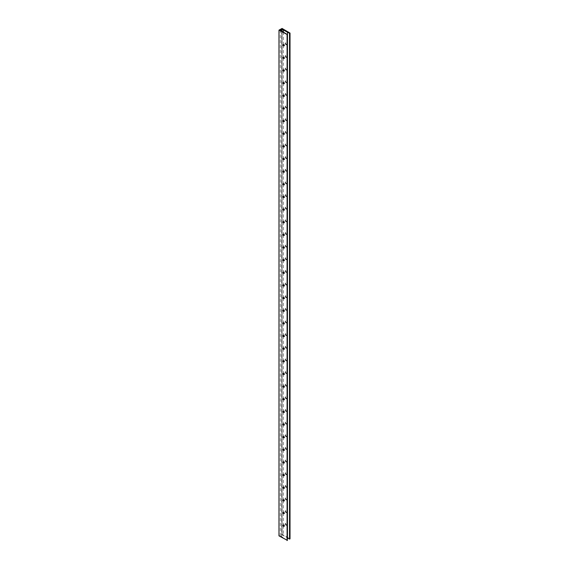 <?xml version="1.0" encoding="UTF-8"?>
<svg xmlns="http://www.w3.org/2000/svg" width="569" height="569" viewBox="0 0 569 569"><rect width="100%" height="100%" fill="white"/><g stroke="black" fill="none" stroke-linecap="round" stroke-linejoin="round"><path stroke-width="0.43" stroke-dasharray="2.85 2.13" d="M283.113 525.343A1.06 0.612 60 0 1 283.092 525.13A1.06 0.612 60 0 1 283.312 524.646A1.06 0.612 60 0 1 283.846 524.696A1.06 0.612 60 0 1 284.536 525.628A1.06 0.612 60 0 1 284.372 526.474A1.06 0.612 60 0 1 283.846 526.425L283.533 526.247L283.846 526.425A1.06 0.612 60 0 1 283.668 526.297M283.177 525.244A0.619 0.356 60 0 1 283.789 526.297M283.81 526.268L283.938 526.368C284.77 526.339 284.77 525.763 283.938 524.639L283.44 524.568L283.248 525.237M283.113 512.705A1.06 0.612 60 0 1 283.092 512.484A1.06 0.612 60 0 1 283.312 512A1.06 0.612 60 0 1 283.846 512.057A1.06 0.612 60 0 1 284.536 512.989A1.06 0.612 60 0 1 284.372 513.835A1.06 0.612 60 0 1 283.846 513.779L283.533 513.601L283.846 513.779A1.06 0.612 60 0 1 283.668 513.658M283.177 512.598A0.619 0.356 60 0 1 283.839 513.636L284.372 513.835M283.938 513.729C284.77 513.693 284.77 513.117 283.938 512L283.44 511.929L283.248 512.591M283.113 500.059A1.06 0.612 60 0 1 283.092 499.845A1.06 0.612 60 0 1 283.312 499.354A1.06 0.612 60 0 1 283.846 499.411A1.06 0.612 60 0 1 284.536 500.343A1.06 0.612 60 0 1 284.372 501.189A1.06 0.612 60 0 1 283.846 501.14L283.533 500.962L283.846 501.14A1.06 0.612 60 0 1 283.668 501.012M283.177 499.952A0.619 0.356 60 0 1 283.789 501.012M283.81 500.983L283.938 501.083C284.77 501.054 284.77 500.478 283.938 499.354L283.44 499.283L283.248 499.945M283.113 487.413A1.06 0.612 60 0 1 283.092 487.199A1.06 0.612 60 0 1 283.312 486.715A1.06 0.612 60 0 1 283.846 486.765A1.06 0.612 60 0 1 284.536 487.697A1.06 0.612 60 0 1 284.372 488.551A1.06 0.612 60 0 1 283.846 488.494L283.533 488.316L283.846 488.494A1.06 0.612 60 0 1 283.668 488.366M283.177 487.313A0.619 0.356 60 0 1 283.839 488.344L284.372 488.551M283.938 488.437C284.77 488.408 284.77 487.832 283.938 486.708L283.44 486.637L283.248 487.306M283.113 474.774A1.06 0.612 60 0 1 283.092 474.553A1.06 0.612 60 0 1 283.312 474.069A1.06 0.612 60 0 1 283.846 474.126A1.06 0.612 60 0 1 284.536 475.058A1.06 0.612 60 0 1 284.372 475.904A1.06 0.612 60 0 1 283.846 475.848L283.533 475.67L283.846 475.848A1.06 0.612 60 0 1 283.668 475.727M283.177 474.667A0.619 0.356 60 0 1 283.789 475.727M283.81 475.698L283.938 475.798C284.77 475.762 284.77 475.186 283.938 474.069L283.44 473.998L283.248 474.66M283.113 462.128A1.06 0.612 60 0 1 283.092 461.914A1.06 0.612 60 0 1 283.312 461.423A1.06 0.612 60 0 1 283.846 461.48A1.06 0.612 60 0 1 284.536 462.412A1.06 0.612 60 0 1 284.372 463.258A1.06 0.612 60 0 1 283.846 463.209L283.533 463.031L283.846 463.209A1.06 0.612 60 0 1 283.668 463.081M283.177 462.021A0.619 0.356 60 0 1 283.839 463.059L284.372 463.258M283.938 463.152C284.77 463.123 284.77 462.547 283.938 461.423L283.44 461.352L283.248 462.014M283.113 449.482A1.06 0.612 60 0 1 283.092 449.268A1.06 0.612 60 0 1 283.312 448.785A1.06 0.612 60 0 1 283.846 448.834A1.06 0.612 60 0 1 284.536 449.766A1.06 0.612 60 0 1 284.372 450.62A1.06 0.612 60 0 1 283.846 450.563L283.533 450.385L283.846 450.563A1.06 0.612 60 0 1 283.668 450.435M283.177 449.382A0.619 0.356 60 0 1 283.839 450.413L284.372 450.62M283.938 450.506C284.77 450.477 284.77 449.901 283.938 448.777L283.44 448.706L283.248 449.375M283.113 436.843A1.06 0.612 60 0 1 283.092 436.622A1.06 0.612 60 0 1 283.312 436.139A1.06 0.612 60 0 1 283.846 436.195A1.06 0.612 60 0 1 284.536 437.127A1.06 0.612 60 0 1 284.372 437.974A1.06 0.612 60 0 1 283.846 437.917L283.533 437.739L283.846 437.917A1.06 0.612 60 0 1 283.668 437.796M283.177 436.736A0.619 0.356 60 0 1 283.839 437.774L284.372 437.974M283.938 437.867C284.77 437.831 284.77 437.255 283.938 436.139L283.44 436.067L283.248 436.729M283.113 424.197A1.06 0.612 60 0 1 283.092 423.983A1.06 0.612 60 0 1 283.312 423.5A1.06 0.612 60 0 1 283.846 423.549A1.06 0.612 60 0 1 284.536 424.481A1.06 0.612 60 0 1 284.372 425.328A1.06 0.612 60 0 1 283.846 425.278L283.533 425.1L283.846 425.278A1.06 0.612 60 0 1 283.668 425.15M283.177 424.09A0.619 0.356 60 0 1 283.839 425.128L284.372 425.328M283.938 425.221C284.77 425.192 284.77 424.616 283.938 423.492L283.44 423.421L283.248 424.083M283.113 411.551A1.06 0.612 60 0 1 283.092 411.337A1.06 0.612 60 0 1 283.312 410.854A1.06 0.612 60 0 1 283.846 410.903A1.06 0.612 60 0 1 284.536 411.835A1.06 0.612 60 0 1 284.372 412.689A1.06 0.612 60 0 1 283.846 412.632L283.533 412.454L283.846 412.632A1.06 0.612 60 0 1 283.668 412.504M283.177 411.451A0.619 0.356 60 0 1 283.839 412.482L284.372 412.689M283.938 412.575C284.77 412.546 284.77 411.97 283.938 410.846L283.44 410.775L283.248 411.444M283.113 398.912A1.06 0.612 60 0 1 283.092 398.691A1.06 0.612 60 0 1 283.312 398.208A1.06 0.612 60 0 1 283.846 398.264A1.06 0.612 60 0 1 284.536 399.196A1.06 0.612 60 0 1 284.372 400.043A1.06 0.612 60 0 1 283.846 399.993L283.533 399.808L283.846 399.993A1.06 0.612 60 0 1 283.668 399.865M283.177 398.805A0.619 0.356 60 0 1 283.839 399.843L284.372 400.043M283.938 399.936C284.77 399.9 284.77 399.324 283.938 398.208L283.44 398.136L283.248 398.798M283.113 386.266A1.06 0.612 60 0 1 283.092 386.052A1.06 0.612 60 0 1 283.312 385.569A1.06 0.612 60 0 1 283.846 385.618A1.06 0.612 60 0 1 284.536 386.55A1.06 0.612 60 0 1 284.372 387.397A1.06 0.612 60 0 1 283.846 387.347L283.533 387.169L283.846 387.347A1.06 0.612 60 0 1 283.668 387.219M283.177 386.159A0.619 0.356 60 0 1 283.839 387.197L284.372 387.397M283.938 387.29C284.77 387.261 284.77 386.685 283.938 385.562L283.44 385.49L283.248 386.152M283.113 373.62A1.06 0.612 60 0 1 283.092 373.406A1.06 0.612 60 0 1 283.312 372.923A1.06 0.612 60 0 1 283.846 372.972A1.06 0.612 60 0 1 284.536 373.904A1.06 0.612 60 0 1 284.372 374.758A1.06 0.612 60 0 1 283.846 374.701L283.533 374.523L283.846 374.701A1.06 0.612 60 0 1 283.668 374.573M283.177 373.52A0.619 0.356 60 0 1 283.839 374.551L284.372 374.758M283.938 374.644C284.77 374.615 284.77 374.039 283.938 372.915L283.44 372.844L283.248 373.513M283.113 360.981A1.06 0.612 60 0 1 283.092 360.76A1.06 0.612 60 0 1 283.312 360.277A1.06 0.612 60 0 1 283.846 360.333A1.06 0.612 60 0 1 284.536 361.265A1.06 0.612 60 0 1 284.372 362.112A1.06 0.612 60 0 1 283.846 362.062L283.533 361.877L283.846 362.062A1.06 0.612 60 0 1 283.668 361.934M283.177 360.874A0.619 0.356 60 0 1 283.839 361.912L284.372 362.112M283.938 362.005C284.77 361.969 284.77 361.393 283.938 360.277L283.44 360.205L283.248 360.867M283.113 348.335A1.06 0.612 60 0 1 283.092 348.121A1.06 0.612 60 0 1 283.312 347.638A1.06 0.612 60 0 1 283.846 347.687A1.06 0.612 60 0 1 284.536 348.619A1.06 0.612 60 0 1 284.372 349.466A1.06 0.612 60 0 1 283.846 349.416L283.533 349.238L283.846 349.416A1.06 0.612 60 0 1 283.668 349.288M283.177 348.228A0.619 0.356 60 0 1 283.839 349.266L284.372 349.466M283.938 349.359C284.77 349.33 284.77 348.754 283.938 347.631L283.44 347.559L283.248 348.221M283.113 335.689A1.06 0.612 60 0 1 283.092 335.475A1.06 0.612 60 0 1 283.312 334.992A1.06 0.612 60 0 1 283.846 335.041A1.06 0.612 60 0 1 284.536 335.973A1.06 0.612 60 0 1 284.372 336.827A1.06 0.612 60 0 1 283.846 336.77L283.533 336.592L283.846 336.77A1.06 0.612 60 0 1 283.668 336.642M283.177 335.589A0.619 0.356 60 0 1 283.839 336.62L284.372 336.827M283.938 336.713C284.77 336.684 284.77 336.108 283.938 334.985L283.44 334.913L283.248 335.582M283.113 323.05A1.06 0.612 60 0 1 283.092 322.829A1.06 0.612 60 0 1 283.312 322.346A1.06 0.612 60 0 1 283.846 322.403A1.06 0.612 60 0 1 284.536 323.334A1.06 0.612 60 0 1 284.372 324.181A1.06 0.612 60 0 1 283.846 324.131L283.533 323.946L283.846 324.131A1.06 0.612 60 0 1 283.668 324.003M283.177 322.943A0.619 0.356 60 0 1 283.839 323.981L284.372 324.181M283.938 324.074C284.77 324.038 284.77 323.462 283.938 322.346L283.44 322.274L283.248 322.936M283.113 310.404A1.06 0.612 60 0 1 283.092 310.19A1.06 0.612 60 0 1 283.312 309.707A1.06 0.612 60 0 1 283.846 309.756A1.06 0.612 60 0 1 284.536 310.688A1.06 0.612 60 0 1 284.372 311.535A1.06 0.612 60 0 1 283.846 311.485L283.533 311.307L283.846 311.485A1.06 0.612 60 0 1 283.668 311.357M283.177 310.297A0.619 0.356 60 0 1 283.789 311.357M283.81 311.328L283.938 311.428C284.77 311.399 284.77 310.823 283.938 309.7L283.44 309.628L283.248 310.29M283.113 297.758A1.06 0.612 60 0 1 283.092 297.544A1.06 0.612 60 0 1 283.312 297.061A1.06 0.612 60 0 1 283.846 297.11A1.06 0.612 60 0 1 284.536 298.042A1.06 0.612 60 0 1 284.372 298.896A1.06 0.612 60 0 1 283.846 298.839L283.533 298.661L283.846 298.839A1.06 0.612 60 0 1 283.668 298.718M283.177 297.658A0.619 0.356 60 0 1 283.839 298.689L284.372 298.896M283.938 298.782C284.77 298.753 284.77 298.177 283.938 297.061L283.44 296.982L283.248 297.651M283.113 285.119A1.06 0.612 60 0 1 283.092 284.898A1.06 0.612 60 0 1 283.312 284.415A1.06 0.612 60 0 1 283.846 284.472A1.06 0.612 60 0 1 284.536 285.403A1.06 0.612 60 0 1 284.372 286.25A1.06 0.612 60 0 1 283.846 286.2L283.533 286.015L283.846 286.2A1.06 0.612 60 0 1 283.668 286.072M283.177 285.012A0.619 0.356 60 0 1 283.789 286.072M283.81 286.043L283.938 286.143C284.77 286.107 284.77 285.531 283.938 284.415L283.44 284.344L283.248 285.005M283.113 272.473A1.06 0.612 60 0 1 283.092 272.259A1.06 0.612 60 0 1 283.312 271.776A1.06 0.612 60 0 1 283.846 271.826A1.06 0.612 60 0 1 284.536 272.757A1.06 0.612 60 0 1 284.372 273.604A1.06 0.612 60 0 1 283.846 273.554L283.533 273.376L283.846 273.554A1.06 0.612 60 0 1 283.668 273.426M283.177 272.366A0.619 0.356 60 0 1 283.839 273.404L284.372 273.604M283.938 273.497C284.77 273.469 284.77 272.892 283.938 271.769L283.44 271.697L283.248 272.359M283.113 259.827A1.06 0.612 60 0 1 283.092 259.613A1.06 0.612 60 0 1 283.312 259.13A1.06 0.612 60 0 1 283.846 259.18A1.06 0.612 60 0 1 284.536 260.111A1.06 0.612 60 0 1 284.372 260.965A1.06 0.612 60 0 1 283.846 260.908L283.533 260.73L283.846 260.908A1.06 0.612 60 0 1 283.668 260.787M283.177 259.727A0.619 0.356 60 0 1 283.839 260.758L284.372 260.965M283.938 260.851C284.77 260.822 284.77 260.246 283.938 259.13L283.44 259.051L283.248 259.72M283.113 247.188A1.06 0.612 60 0 1 283.092 246.967A1.06 0.612 60 0 1 283.312 246.484A1.06 0.612 60 0 1 283.846 246.541A1.06 0.612 60 0 1 284.536 247.472A1.06 0.612 60 0 1 284.372 248.319A1.06 0.612 60 0 1 283.846 248.269L283.533 248.084L283.846 248.269A1.06 0.612 60 0 1 283.668 248.141M283.177 247.081A0.619 0.356 60 0 1 283.839 248.12L284.372 248.319M283.938 248.212C284.77 248.176 284.77 247.6 283.938 246.484L283.44 246.413L283.248 247.074M283.113 234.542A1.06 0.612 60 0 1 283.092 234.328A1.06 0.612 60 0 1 283.312 233.845A1.06 0.612 60 0 1 283.846 233.895A1.06 0.612 60 0 1 284.536 234.826A1.06 0.612 60 0 1 284.372 235.673A1.06 0.612 60 0 1 283.846 235.623L283.533 235.445L283.846 235.623A1.06 0.612 60 0 1 283.668 235.495M283.177 234.435A0.619 0.356 60 0 1 283.839 235.474L284.372 235.673M283.938 235.566C284.77 235.538 284.77 234.961 283.938 233.838L283.44 233.767L283.248 234.428M283.113 221.896A1.06 0.612 60 0 1 283.092 221.682A1.06 0.612 60 0 1 283.312 221.199A1.06 0.612 60 0 1 283.846 221.249A1.06 0.612 60 0 1 284.536 222.18A1.06 0.612 60 0 1 284.372 223.034A1.06 0.612 60 0 1 283.846 222.977L283.533 222.799L283.846 222.977A1.06 0.612 60 0 1 283.668 222.856M283.177 221.796A0.619 0.356 60 0 1 283.839 222.828L284.372 223.034M283.938 222.92C284.77 222.892 284.77 222.315 283.938 221.199L283.44 221.121L283.248 221.789M283.113 209.257A1.06 0.612 60 0 1 283.092 209.036A1.06 0.612 60 0 1 283.312 208.553A1.06 0.612 60 0 1 283.846 208.61A1.06 0.612 60 0 1 284.536 209.541A1.06 0.612 60 0 1 284.372 210.388A1.06 0.612 60 0 1 283.846 210.338L283.533 210.153L283.846 210.338A1.06 0.612 60 0 1 283.668 210.21M283.177 209.15A0.619 0.356 60 0 1 283.839 210.189L284.372 210.388M283.938 210.281C284.77 210.246 284.77 209.669 283.938 208.553L283.44 208.482L283.248 209.143M283.113 196.611A1.06 0.612 60 0 1 283.092 196.397A1.06 0.612 60 0 1 283.312 195.914A1.06 0.612 60 0 1 283.846 195.964A1.06 0.612 60 0 1 284.536 196.895A1.06 0.612 60 0 1 284.372 197.742A1.06 0.612 60 0 1 283.846 197.692L283.533 197.514L283.846 197.692A1.06 0.612 60 0 1 283.668 197.564M283.177 196.504A0.619 0.356 60 0 1 283.839 197.543L284.372 197.742M283.938 197.635C284.77 197.607 284.77 197.03 283.938 195.907L283.44 195.836L283.248 196.497M283.113 183.965A1.06 0.612 60 0 1 283.092 183.751A1.06 0.612 60 0 1 283.312 183.268A1.06 0.612 60 0 1 283.846 183.318A1.06 0.612 60 0 1 284.536 184.249A1.06 0.612 60 0 1 284.372 185.103A1.06 0.612 60 0 1 283.846 185.046L283.533 184.868L283.846 185.046A1.06 0.612 60 0 1 283.668 184.925M283.177 183.865A0.619 0.356 60 0 1 283.839 184.897L284.372 185.103M283.938 184.996C284.77 184.961 284.77 184.384 283.938 183.268L283.44 183.197L283.248 183.858M283.113 171.326A1.06 0.612 60 0 1 283.092 171.105A1.06 0.612 60 0 1 283.312 170.622A1.06 0.612 60 0 1 283.846 170.679A1.06 0.612 60 0 1 284.536 171.61A1.06 0.612 60 0 1 284.372 172.457A1.06 0.612 60 0 1 283.846 172.407L283.533 172.222L283.846 172.407A1.06 0.612 60 0 1 283.668 172.279M283.177 171.219A0.619 0.356 60 0 1 283.839 172.258L284.372 172.457M283.938 172.35C284.77 172.315 284.77 171.746 283.938 170.622L283.44 170.551L283.248 171.212M283.113 158.68A1.06 0.612 60 0 1 283.092 158.467A1.06 0.612 60 0 1 283.312 157.983A1.06 0.612 60 0 1 283.846 158.033A1.06 0.612 60 0 1 284.536 158.964A1.06 0.612 60 0 1 284.372 159.811A1.06 0.612 60 0 1 283.846 159.761L283.533 159.583L283.846 159.761A1.06 0.612 60 0 1 283.668 159.633M283.177 158.573A0.619 0.356 60 0 1 283.839 159.612L284.372 159.811M283.938 159.704C284.77 159.676 284.77 159.1 283.938 157.976L283.44 157.905L283.248 158.566M283.113 146.034A1.06 0.612 60 0 1 283.092 145.82A1.06 0.612 60 0 1 283.312 145.337A1.06 0.612 60 0 1 283.846 145.387A1.06 0.612 60 0 1 284.536 146.318A1.06 0.612 60 0 1 284.372 147.172A1.06 0.612 60 0 1 283.846 147.115L283.533 146.937L283.846 147.115A1.06 0.612 60 0 1 283.668 146.994M283.177 145.934A0.619 0.356 60 0 1 283.839 146.966L284.372 147.172M283.938 147.065C284.77 147.03 284.77 146.453 283.938 145.337L283.44 145.266L283.248 145.927M283.113 133.395A1.06 0.612 60 0 1 283.092 133.174A1.06 0.612 60 0 1 283.312 132.691A1.06 0.612 60 0 1 283.846 132.748A1.06 0.612 60 0 1 284.536 133.679A1.06 0.612 60 0 1 284.372 134.526A1.06 0.612 60 0 1 283.846 134.476L283.533 134.291L283.846 134.476A1.06 0.612 60 0 1 283.668 134.348M283.177 133.288A0.619 0.356 60 0 1 283.839 134.327L284.372 134.526M283.938 134.419C284.77 134.391 284.77 133.815 283.938 132.691L283.44 132.62L283.248 133.281M283.113 120.749A1.06 0.612 60 0 1 283.092 120.536A1.06 0.612 60 0 1 283.312 120.052A1.06 0.612 60 0 1 283.846 120.102A1.06 0.612 60 0 1 284.536 121.033A1.06 0.612 60 0 1 284.372 121.88A1.06 0.612 60 0 1 283.846 121.83L283.533 121.652L283.846 121.83A1.06 0.612 60 0 1 283.668 121.702M283.177 120.642A0.619 0.356 60 0 1 283.789 121.702M283.81 121.674L283.938 121.773C284.77 121.745 284.77 121.169 283.938 120.045L283.44 119.974L283.248 120.635M283.113 108.103A1.06 0.612 60 0 1 283.092 107.89A1.06 0.612 60 0 1 283.312 107.406A1.06 0.612 60 0 1 283.846 107.456A1.06 0.612 60 0 1 284.536 108.387A1.06 0.612 60 0 1 284.372 109.241A1.06 0.612 60 0 1 283.846 109.184L283.533 109.006L283.846 109.184A1.06 0.612 60 0 1 283.668 109.063M283.177 108.003A0.619 0.356 60 0 1 283.839 109.035L284.372 109.241M283.938 109.134C284.77 109.099 284.77 108.523 283.938 107.406L283.44 107.335L283.248 107.996M283.113 95.464A1.06 0.612 60 0 1 283.092 95.243A1.06 0.612 60 0 1 283.312 94.76A1.06 0.612 60 0 1 283.846 94.817A1.06 0.612 60 0 1 284.536 95.748A1.06 0.612 60 0 1 284.372 96.595A1.06 0.612 60 0 1 283.846 96.545L283.533 96.36L283.846 96.545A1.06 0.612 60 0 1 283.668 96.417M283.177 95.357A0.619 0.356 60 0 1 283.789 96.417M283.81 96.389L283.938 96.488C284.77 96.46 284.77 95.884 283.938 94.76L283.44 94.689L283.248 95.35M283.113 82.818A1.06 0.612 60 0 1 283.092 82.605A1.06 0.612 60 0 1 283.312 82.121A1.06 0.612 60 0 1 283.846 82.171A1.06 0.612 60 0 1 284.536 83.102A1.06 0.612 60 0 1 284.372 83.949A1.06 0.612 60 0 1 283.846 83.899L283.533 83.721L283.846 83.899A1.06 0.612 60 0 1 283.668 83.771M283.177 82.711A0.619 0.356 60 0 1 283.839 83.75L284.372 83.949M283.938 83.842C284.77 83.814 284.77 83.238 283.938 82.114L283.44 82.043L283.248 82.711M283.113 70.172A1.06 0.612 60 0 1 283.092 69.959A1.06 0.612 60 0 1 283.312 69.475A1.06 0.612 60 0 1 283.846 69.525A1.06 0.612 60 0 1 284.536 70.456A1.06 0.612 60 0 1 284.372 71.31A1.06 0.612 60 0 1 283.846 71.253L283.533 71.075L283.846 71.253A1.06 0.612 60 0 1 283.668 71.132M283.177 70.072A0.619 0.356 60 0 1 283.839 71.104L284.372 71.31M283.938 71.203C284.77 71.168 284.77 70.592 283.938 69.475L283.44 69.404L283.248 70.065M283.113 57.533A1.06 0.612 60 0 1 283.092 57.313A1.06 0.612 60 0 1 283.312 56.829A1.06 0.612 60 0 1 283.846 56.886A1.06 0.612 60 0 1 284.536 57.818A1.06 0.612 60 0 1 284.372 58.664A1.06 0.612 60 0 1 283.846 58.614L283.533 58.429L283.846 58.614A1.06 0.612 60 0 1 283.668 58.486M283.177 57.426A0.619 0.356 60 0 1 283.839 58.465L284.372 58.664M283.938 58.557C284.77 58.529 284.77 57.953 283.938 56.829L283.44 56.758L283.248 57.419M287.21 524.526A1.11 0.64 60 0 1 286.975 525.031A1.11 0.64 60 0 1 286.122 524.732A1.11 0.64 60 0 1 285.638 523.615A1.11 0.64 60 0 1 285.866 523.11A1.11 0.64 60 0 1 286.726 523.409A1.11 0.64 60 0 1 287.21 524.526M285.069 523.949C285.617 525.308 286.171 525.6 286.719 524.81C286.171 523.444 285.617 523.16 285.069 523.949L285.866 523.11M286.975 525.031L286.477 525.322L286.719 524.81M287.21 511.88A1.11 0.64 60 0 1 286.975 512.392A1.11 0.64 60 0 1 286.122 512.093A1.11 0.64 60 0 1 285.638 510.976A1.11 0.64 60 0 1 285.866 510.464A1.11 0.64 60 0 1 286.726 510.763A1.11 0.64 60 0 1 287.21 511.88M285.069 511.303C285.617 512.669 286.171 512.954 286.719 512.164C286.171 510.798 285.617 510.514 285.069 511.303L285.866 510.464M286.975 512.392L286.477 512.676L286.719 512.164M287.21 499.233A1.11 0.64 60 0 1 286.975 499.746A1.11 0.64 60 0 1 286.122 499.447A1.11 0.64 60 0 1 285.638 498.33A1.11 0.64 60 0 1 285.866 497.825A1.11 0.64 60 0 1 286.726 498.117A1.11 0.64 60 0 1 287.21 499.233M285.069 498.664C285.617 500.023 286.171 500.307 286.719 499.518C286.171 498.16 285.617 497.868 285.069 498.664L285.866 497.825M286.975 499.746L286.477 500.037L286.719 499.518M287.21 486.595A1.11 0.64 60 0 1 286.975 487.1A1.11 0.64 60 0 1 286.122 486.801A1.11 0.64 60 0 1 285.638 485.684A1.11 0.64 60 0 1 285.866 485.179A1.11 0.64 60 0 1 286.726 485.478A1.11 0.64 60 0 1 287.21 486.595M285.069 486.018C285.617 487.377 286.171 487.669 286.719 486.879C286.171 485.513 285.617 485.229 285.069 486.018L285.866 485.179M286.975 487.1L286.477 487.391L286.719 486.879M287.21 473.949A1.11 0.64 60 0 1 286.975 474.461A1.11 0.64 60 0 1 286.122 474.162A1.11 0.64 60 0 1 285.638 473.045A1.11 0.64 60 0 1 285.866 472.533A1.11 0.64 60 0 1 286.726 472.832A1.11 0.64 60 0 1 287.21 473.949M285.069 473.372C285.617 474.738 286.171 475.023 286.719 474.233C286.171 472.867 285.617 472.583 285.069 473.372L285.866 472.533M286.975 474.461L286.477 474.745L286.719 474.233M287.21 461.31A1.11 0.64 60 0 1 286.975 461.815A1.11 0.64 60 0 1 286.122 461.516A1.11 0.64 60 0 1 285.638 460.399A1.11 0.64 60 0 1 285.866 459.894A1.11 0.64 60 0 1 286.726 460.186A1.11 0.64 60 0 1 287.21 461.31M285.069 460.734C285.617 462.092 286.171 462.377 286.719 461.587C286.171 460.229 285.617 459.937 285.069 460.734L285.866 459.894M286.975 461.815L286.477 462.106L286.719 461.587M287.21 448.664A1.11 0.64 60 0 1 286.975 449.169A1.11 0.64 60 0 1 286.122 448.87A1.11 0.64 60 0 1 285.638 447.753A1.11 0.64 60 0 1 285.866 447.248A1.11 0.64 60 0 1 286.726 447.547A1.11 0.64 60 0 1 287.21 448.664M285.069 448.088C285.617 449.446 286.171 449.738 286.719 448.948C286.171 447.583 285.617 447.298 285.069 448.088L285.866 447.248M286.975 449.169L286.477 449.46L286.719 448.948M287.21 436.018A1.11 0.64 60 0 1 286.975 436.53A1.11 0.64 60 0 1 286.122 436.231A1.11 0.64 60 0 1 285.638 435.114A1.11 0.64 60 0 1 285.866 434.602A1.11 0.64 60 0 1 286.726 434.901A1.11 0.64 60 0 1 287.21 436.018M285.069 435.441C285.617 436.807 286.171 437.092 286.719 436.302C286.171 434.936 285.617 434.652 285.069 435.441L285.866 434.602M286.975 436.53L286.477 436.814L286.719 436.302M287.21 423.379A1.11 0.64 60 0 1 286.975 423.884A1.11 0.64 60 0 1 286.122 423.585A1.11 0.64 60 0 1 285.638 422.468A1.11 0.64 60 0 1 285.866 421.963A1.11 0.64 60 0 1 286.726 422.262A1.11 0.64 60 0 1 287.21 423.379M285.069 422.803C285.617 424.161 286.171 424.446 286.719 423.656C286.171 422.298 285.617 422.013 285.069 422.803L285.866 421.963M286.975 423.884L286.477 424.175L286.719 423.656M287.21 410.733A1.11 0.64 60 0 1 286.975 411.238A1.11 0.64 60 0 1 286.122 410.939A1.11 0.64 60 0 1 285.638 409.822A1.11 0.64 60 0 1 285.866 409.317A1.11 0.64 60 0 1 286.726 409.616A1.11 0.64 60 0 1 287.21 410.733M285.069 410.157C285.617 411.515 286.171 411.807 286.719 411.017C286.171 409.652 285.617 409.367 285.069 410.157L285.866 409.317M286.975 411.238L286.477 411.529L286.719 411.017M287.21 398.087A1.11 0.64 60 0 1 286.975 398.599A1.11 0.64 60 0 1 286.122 398.3A1.11 0.64 60 0 1 285.638 397.183A1.11 0.64 60 0 1 285.866 396.671A1.11 0.64 60 0 1 286.726 396.97A1.11 0.64 60 0 1 287.21 398.087M285.069 397.511C285.617 398.876 286.171 399.161 286.719 398.371C286.171 397.006 285.617 396.721 285.069 397.511L285.866 396.671M286.975 398.599L286.477 398.883L286.719 398.371M287.21 385.448A1.11 0.64 60 0 1 286.975 385.953A1.11 0.64 60 0 1 286.122 385.654A1.11 0.64 60 0 1 285.638 384.537A1.11 0.64 60 0 1 285.866 384.032A1.11 0.64 60 0 1 286.726 384.331A1.11 0.64 60 0 1 287.21 385.448M285.069 384.872C285.617 386.23 286.171 386.515 286.719 385.725C286.171 384.367 285.617 384.082 285.069 384.872L285.866 384.032M286.975 385.953L286.477 386.244L286.719 385.725M287.21 372.802A1.11 0.64 60 0 1 286.975 373.307A1.11 0.64 60 0 1 286.122 373.015A1.11 0.64 60 0 1 285.638 371.891A1.11 0.64 60 0 1 285.866 371.386A1.11 0.64 60 0 1 286.726 371.685A1.11 0.64 60 0 1 287.21 372.802M285.069 372.226C285.617 373.584 286.171 373.876 286.719 373.086C286.171 371.721 285.617 371.436 285.069 372.226L285.866 371.386M286.975 373.307L286.477 373.598L286.719 373.086M287.21 360.156A1.11 0.64 60 0 1 286.975 360.668A1.11 0.64 60 0 1 286.122 360.369A1.11 0.64 60 0 1 285.638 359.252A1.11 0.64 60 0 1 285.866 358.74A1.11 0.64 60 0 1 286.726 359.039A1.11 0.64 60 0 1 287.21 360.156M285.069 359.58C285.617 360.945 286.171 361.23 286.719 360.44C286.171 359.075 285.617 358.79 285.069 359.58L285.866 358.74M286.975 360.668L286.477 360.952L286.719 360.44M287.21 347.517A1.11 0.64 60 0 1 286.975 348.022A1.11 0.64 60 0 1 286.122 347.723A1.11 0.64 60 0 1 285.638 346.606A1.11 0.64 60 0 1 285.866 346.101A1.11 0.64 60 0 1 286.726 346.4A1.11 0.64 60 0 1 287.21 347.517M285.069 346.941C285.617 348.299 286.171 348.584 286.719 347.794C286.171 346.436 285.617 346.151 285.069 346.941L285.866 346.101M286.975 348.022L286.477 348.313L286.719 347.794M287.21 334.871A1.11 0.64 60 0 1 286.975 335.376A1.11 0.64 60 0 1 286.122 335.084A1.11 0.64 60 0 1 285.638 333.967A1.11 0.64 60 0 1 285.866 333.455A1.11 0.64 60 0 1 286.726 333.754A1.11 0.64 60 0 1 287.21 334.871M285.069 334.295C285.617 335.653 286.171 335.945 286.719 335.155C286.171 333.79 285.617 333.505 285.069 334.295L285.866 333.455M286.975 335.376L286.477 335.667L286.719 335.155M287.21 322.225A1.11 0.64 60 0 1 286.975 322.737A1.11 0.64 60 0 1 286.122 322.438A1.11 0.64 60 0 1 285.638 321.321A1.11 0.64 60 0 1 285.866 320.809A1.11 0.64 60 0 1 286.726 321.108A1.11 0.64 60 0 1 287.21 322.225M285.069 321.649C285.617 323.014 286.171 323.299 286.719 322.509C286.171 321.144 285.617 320.859 285.069 321.649L285.866 320.809M286.975 322.737L286.477 323.021L286.719 322.509M287.21 309.586A1.11 0.64 60 0 1 286.975 310.091A1.11 0.64 60 0 1 286.122 309.792A1.11 0.64 60 0 1 285.638 308.675A1.11 0.64 60 0 1 285.866 308.17A1.11 0.64 60 0 1 286.726 308.469A1.11 0.64 60 0 1 287.21 309.586M285.069 309.01C285.617 310.368 286.171 310.653 286.719 309.863C286.171 308.505 285.617 308.22 285.069 309.01L285.866 308.17M286.975 310.091L286.477 310.382L286.719 309.863M287.21 296.94A1.11 0.64 60 0 1 286.975 297.445A1.11 0.64 60 0 1 286.122 297.153A1.11 0.64 60 0 1 285.638 296.036A1.11 0.64 60 0 1 285.866 295.524A1.11 0.64 60 0 1 286.726 295.823A1.11 0.64 60 0 1 287.21 296.94M285.069 296.364C285.617 297.722 286.171 298.014 286.719 297.224C286.171 295.859 285.617 295.574 285.069 296.364L285.866 295.524M286.975 297.445L286.477 297.736L286.719 297.224M287.21 284.294A1.11 0.64 60 0 1 286.975 284.806A1.11 0.64 60 0 1 286.122 284.507A1.11 0.64 60 0 1 285.638 283.39A1.11 0.64 60 0 1 285.866 282.878A1.11 0.64 60 0 1 286.726 283.177A1.11 0.64 60 0 1 287.21 284.294M285.069 283.718C285.617 285.083 286.171 285.368 286.719 284.578C286.171 283.213 285.617 282.928 285.069 283.718L285.866 282.878M286.975 284.806L286.477 285.09L286.719 284.578M287.21 271.655A1.11 0.64 60 0 1 286.975 272.16A1.11 0.64 60 0 1 286.122 271.861A1.11 0.64 60 0 1 285.638 270.744A1.11 0.64 60 0 1 285.866 270.239A1.11 0.64 60 0 1 286.726 270.538A1.11 0.64 60 0 1 287.21 271.655M285.069 271.079C285.617 272.437 286.171 272.722 286.719 271.932C286.171 270.574 285.617 270.289 285.069 271.079L285.866 270.239M286.975 272.16L286.477 272.451L286.719 271.932M287.21 259.009A1.11 0.64 60 0 1 286.975 259.514A1.11 0.64 60 0 1 286.122 259.222A1.11 0.64 60 0 1 285.638 258.106A1.11 0.64 60 0 1 285.866 257.593A1.11 0.64 60 0 1 286.726 257.892A1.11 0.64 60 0 1 287.21 259.009M285.069 258.433C285.617 259.791 286.171 260.083 286.719 259.293C286.171 257.928 285.617 257.643 285.069 258.433L285.866 257.593M286.975 259.514L286.477 259.805L286.719 259.293M287.21 246.363A1.11 0.64 60 0 1 286.975 246.875A1.11 0.64 60 0 1 286.122 246.576A1.11 0.64 60 0 1 285.638 245.459A1.11 0.64 60 0 1 285.866 244.947A1.11 0.64 60 0 1 286.726 245.246A1.11 0.64 60 0 1 287.21 246.363M285.069 245.787C285.617 247.152 286.171 247.437 286.719 246.647C286.171 245.282 285.617 244.997 285.069 245.787L285.866 244.947M286.975 246.875L286.477 247.159L286.719 246.647M287.21 233.724A1.11 0.64 60 0 1 286.975 234.229A1.11 0.64 60 0 1 286.122 233.93A1.11 0.64 60 0 1 285.638 232.813A1.11 0.64 60 0 1 285.866 232.308A1.11 0.64 60 0 1 286.726 232.607A1.11 0.64 60 0 1 287.21 233.724M285.069 233.148C285.617 234.506 286.171 234.791 286.719 234.001C286.171 232.643 285.617 232.358 285.069 233.148L285.866 232.308M286.975 234.229L286.477 234.52L286.719 234.001M287.21 221.078A1.11 0.64 60 0 1 286.975 221.583A1.11 0.64 60 0 1 286.122 221.291A1.11 0.64 60 0 1 285.638 220.175A1.11 0.64 60 0 1 285.866 219.662A1.11 0.64 60 0 1 286.726 219.961A1.11 0.64 60 0 1 287.21 221.078M285.069 220.502C285.617 221.86 286.171 222.152 286.719 221.362C286.171 219.997 285.617 219.712 285.069 220.502L285.866 219.662M286.975 221.583L286.477 221.874L286.719 221.362M287.21 208.432A1.11 0.64 60 0 1 286.975 208.944A1.11 0.64 60 0 1 286.122 208.645A1.11 0.64 60 0 1 285.638 207.529A1.11 0.64 60 0 1 285.866 207.016A1.11 0.64 60 0 1 286.726 207.315A1.11 0.64 60 0 1 287.21 208.432M285.069 207.856C285.617 209.221 286.171 209.506 286.719 208.716C286.171 207.351 285.617 207.066 285.069 207.856L285.866 207.016M286.975 208.944L286.477 209.228L286.719 208.716M287.21 195.793A1.11 0.64 60 0 1 286.975 196.298A1.11 0.64 60 0 1 286.122 195.999A1.11 0.64 60 0 1 285.638 194.883A1.11 0.64 60 0 1 285.866 194.378A1.11 0.64 60 0 1 286.726 194.676A1.11 0.64 60 0 1 287.21 195.793M285.069 195.217C285.617 196.575 286.171 196.86 286.719 196.07C286.171 194.712 285.617 194.427 285.069 195.217L285.866 194.378M286.975 196.298L286.477 196.589L286.719 196.07M287.21 183.147A1.11 0.64 60 0 1 286.975 183.652A1.11 0.64 60 0 1 286.122 183.36A1.11 0.64 60 0 1 285.638 182.244A1.11 0.64 60 0 1 285.866 181.731A1.11 0.64 60 0 1 286.726 182.03A1.11 0.64 60 0 1 287.21 183.147M285.069 182.571C285.617 183.929 286.171 184.221 286.719 183.431C286.171 182.066 285.617 181.781 285.069 182.571L285.866 181.731M286.975 183.652L286.477 183.943L286.719 183.431M287.21 170.501A1.11 0.64 60 0 1 286.975 171.013A1.11 0.64 60 0 1 286.122 170.714A1.11 0.64 60 0 1 285.638 169.598A1.11 0.64 60 0 1 285.866 169.085A1.11 0.64 60 0 1 286.726 169.384A1.11 0.64 60 0 1 287.21 170.501M285.069 169.925C285.617 171.29 286.171 171.575 286.719 170.785C286.171 169.427 285.617 169.135 285.069 169.925L285.866 169.085M286.975 171.013L286.477 171.297L286.719 170.785M287.21 157.862A1.11 0.64 60 0 1 286.975 158.367A1.11 0.64 60 0 1 286.122 158.068A1.11 0.64 60 0 1 285.638 156.952A1.11 0.64 60 0 1 285.866 156.447A1.11 0.64 60 0 1 286.726 156.745A1.11 0.64 60 0 1 287.21 157.862M285.069 157.286C285.617 158.644 286.171 158.929 286.719 158.139C286.171 156.781 285.617 156.496 285.069 157.286L285.866 156.447M286.975 158.367L286.477 158.659L286.719 158.139M287.21 145.216A1.11 0.64 60 0 1 286.975 145.721A1.11 0.64 60 0 1 286.122 145.429A1.11 0.64 60 0 1 285.638 144.313A1.11 0.64 60 0 1 285.866 143.801A1.11 0.64 60 0 1 286.726 144.099A1.11 0.64 60 0 1 287.21 145.216M285.069 144.64C285.617 145.998 286.171 146.29 286.719 145.5C286.171 144.135 285.617 143.85 285.069 144.64L285.866 143.801M286.975 145.721L286.477 146.013L286.719 145.5M287.21 132.57A1.11 0.64 60 0 1 286.975 133.082A1.11 0.64 60 0 1 286.122 132.783A1.11 0.64 60 0 1 285.638 131.667A1.11 0.64 60 0 1 285.866 131.162A1.11 0.64 60 0 1 286.726 131.453A1.11 0.64 60 0 1 287.21 132.57M285.069 131.994C285.617 133.359 286.171 133.644 286.719 132.854C286.171 131.496 285.617 131.204 285.069 131.994L285.866 131.162M286.975 133.082L286.477 133.366L286.719 132.854M287.21 119.931A1.11 0.64 60 0 1 286.975 120.436A1.11 0.64 60 0 1 286.122 120.137A1.11 0.64 60 0 1 285.638 119.021A1.11 0.64 60 0 1 285.866 118.516A1.11 0.64 60 0 1 286.726 118.814A1.11 0.64 60 0 1 287.21 119.931M285.069 119.355C285.617 120.713 286.171 120.998 286.719 120.208C286.171 118.85 285.617 118.565 285.069 119.355L285.866 118.516M286.975 120.436L286.477 120.728L286.719 120.208M287.21 107.285A1.11 0.64 60 0 1 286.975 107.79A1.11 0.64 60 0 1 286.122 107.498A1.11 0.64 60 0 1 285.638 106.382A1.11 0.64 60 0 1 285.866 105.87A1.11 0.64 60 0 1 286.726 106.168A1.11 0.64 60 0 1 287.21 107.285M285.069 106.709C285.617 108.074 286.171 108.359 286.719 107.569C286.171 106.204 285.617 105.919 285.069 106.709L285.866 105.87M286.975 107.79L286.477 108.082L286.719 107.569M287.21 94.639A1.11 0.64 60 0 1 286.975 95.151A1.11 0.64 60 0 1 286.122 94.852A1.11 0.64 60 0 1 285.638 93.736A1.11 0.64 60 0 1 285.866 93.231A1.11 0.64 60 0 1 286.726 93.522A1.11 0.64 60 0 1 287.21 94.639M285.069 94.063C285.617 95.428 286.171 95.713 286.719 94.923C286.171 93.565 285.617 93.273 285.069 94.063L285.866 93.231M286.975 95.151L286.477 95.436L286.719 94.923M287.21 82A1.11 0.64 60 0 1 286.975 82.505A1.11 0.64 60 0 1 286.122 82.206A1.11 0.64 60 0 1 285.638 81.09A1.11 0.64 60 0 1 285.866 80.585A1.11 0.64 60 0 1 286.726 80.883A1.11 0.64 60 0 1 287.21 82M285.069 81.424C285.617 82.782 286.171 83.067 286.719 82.277C286.171 80.919 285.617 80.634 285.069 81.424L285.866 80.585M286.975 82.505L286.477 82.797L286.719 82.277M287.21 69.354A1.11 0.64 60 0 1 286.975 69.859A1.11 0.64 60 0 1 286.122 69.567A1.11 0.64 60 0 1 285.638 68.451A1.11 0.64 60 0 1 285.866 67.939A1.11 0.64 60 0 1 286.726 68.237A1.11 0.64 60 0 1 287.21 69.354M285.069 68.778C285.617 70.143 286.171 70.428 286.719 69.638C286.171 68.273 285.617 67.988 285.069 68.778L285.866 67.939M286.975 69.859L286.477 70.151L286.719 69.638M287.21 56.708A1.11 0.64 60 0 1 286.975 57.22A1.11 0.64 60 0 1 286.122 56.921A1.11 0.64 60 0 1 285.638 55.805A1.11 0.64 60 0 1 285.866 55.3A1.11 0.64 60 0 1 286.726 55.591A1.11 0.64 60 0 1 287.21 56.708M285.069 56.132C285.617 57.497 286.171 57.782 286.719 56.992C286.171 55.634 285.617 55.342 285.069 56.132L285.866 55.3M286.975 57.22L286.477 57.505L286.719 56.992M283.113 44.887A1.06 0.612 60 0 1 283.092 44.674A1.06 0.612 60 0 1 283.312 44.19A1.06 0.612 60 0 1 283.846 44.24A1.06 0.612 60 0 1 284.536 45.171A1.06 0.612 60 0 1 284.372 46.018A1.06 0.612 60 0 1 283.846 45.968L283.533 45.79L283.846 45.968A1.06 0.612 60 0 1 283.668 45.84M283.177 44.78A0.619 0.356 60 0 1 283.839 45.819L284.372 46.018M283.938 45.911C284.77 45.883 284.77 45.307 283.938 44.183L283.44 44.112L283.248 44.78M287.21 44.069A1.11 0.64 60 0 1 286.975 44.574A1.11 0.64 60 0 1 286.122 44.275A1.11 0.64 60 0 1 285.638 43.159A1.11 0.64 60 0 1 285.866 42.654A1.11 0.64 60 0 1 286.726 42.952A1.11 0.64 60 0 1 287.21 44.069M285.069 43.493C285.617 44.851 286.171 45.136 286.719 44.346C286.171 42.988 285.617 42.703 285.069 43.493L285.866 42.654M286.975 44.574L286.477 44.866L286.719 44.346M287.338 540.344L280.332 535.87L282.046 534.945L287.359 537.783M287.281 34.588L287.281 540.337M289.984 33.03L289.984 538.772L282.06 534.191L278.981 535.87M283.938 526.368L284.372 526.474M283.938 501.083L284.372 501.189M283.938 475.798L284.372 475.904M283.938 311.428L284.372 311.535M283.938 286.143L284.372 286.25M283.938 121.773L284.372 121.88M283.938 96.488L284.372 96.595M281.691 30.939L281.691 536.681M283.369 32.035L283.369 44.809M283.369 45.193L283.369 57.448M283.369 57.832L283.369 70.094M283.369 70.478L283.369 82.74M283.369 83.124L283.369 95.379M283.369 95.763L283.369 108.025M283.369 108.409L283.369 120.671M283.369 121.055L283.369 133.31M283.369 133.694L283.369 145.956M283.369 146.34L283.369 158.602M283.369 158.979L283.369 171.241M283.369 171.625L283.369 183.887M283.369 184.271L283.369 196.533M283.369 196.91L283.369 209.172M283.369 209.556L283.369 221.818M283.369 222.202L283.369 234.464M283.369 234.841L283.369 247.102M283.369 247.487L283.369 259.749M283.369 260.133L283.369 272.395M283.369 272.771L283.369 285.033M283.369 285.418L283.369 297.679M283.369 298.064L283.369 310.325M283.369 310.702L283.369 322.964M283.369 323.348L283.369 335.61M283.369 335.995L283.369 348.256M283.369 348.633L283.369 360.895M283.369 361.279L283.369 373.541M283.369 373.925L283.369 386.187M283.369 386.564L283.369 398.826M283.369 399.21L283.369 411.472M283.369 411.856L283.369 424.118M283.369 424.495L283.369 436.757M283.369 437.141L283.369 449.403M283.369 449.787L283.369 462.049M283.369 462.426L283.369 474.688M283.369 475.072L283.369 487.334M283.369 487.718L283.369 499.98M283.369 500.357L283.369 512.619M283.369 513.003L283.369 525.265M283.369 525.649L283.369 535.714M281.897 31.067L281.897 534.945M281.883 28.45L281.883 534.191M282.06 28.45L282.06 534.191M282.046 31.167L282.046 534.945M283.092 525.486L283.092 525.13M283.092 512.847L283.092 512.484M283.092 500.201L283.092 499.845M283.092 487.555L283.092 487.199M283.092 474.916L283.092 474.553M283.092 462.27L283.092 461.914M283.092 449.624L283.092 449.268M283.092 436.985L283.092 436.622M283.092 424.339L283.092 423.983M283.092 411.693L283.092 411.337M283.092 399.054L283.092 398.691M283.092 386.408L283.092 386.052M283.092 373.762L283.092 373.406M283.092 361.123L283.092 360.76M283.092 348.477L283.092 348.121M283.092 335.831L283.092 335.475M283.092 323.192L283.092 322.829M283.092 310.546L283.092 310.19M283.092 297.9L283.092 297.544M283.092 285.261L283.092 284.898M283.092 272.615L283.092 272.259M283.092 259.969L283.092 259.613M283.092 247.33L283.092 246.967M283.092 234.684L283.092 234.328M283.092 222.038L283.092 221.682M283.092 209.399L283.092 209.036M283.092 196.753L283.092 196.397M283.092 184.107L283.092 183.751M283.092 171.468L283.092 171.105M283.092 158.822L283.092 158.467M283.092 146.176L283.092 145.82M283.092 133.537L283.092 133.174M283.092 120.891L283.092 120.536M283.092 108.245L283.092 107.89M283.092 95.606L283.092 95.243M283.092 82.96L283.092 82.605M283.092 70.314L283.092 69.959M283.092 57.675L283.092 57.313M283.092 45.029L283.092 44.674M280.332 30.129L280.332 535.87"/><path stroke-width="0.85" d="M283.668 526.297A1.06 0.612 60 0 1 283.113 525.343M283.789 526.297A0.619 0.356 60 0 1 283.533 526.247L283.533 526.247A0.619 0.356 60 0 1 283.177 525.244M283.433 526.304A0.619 0.356 60 0 1 283.433 525.294A0.619 0.356 60 0 1 283.433 526.304M283.248 525.237L283.81 526.268M283.668 513.658A1.06 0.612 60 0 1 283.113 512.705M283.789 513.658A0.619 0.356 60 0 1 283.533 513.601L283.533 513.601A0.619 0.356 60 0 1 283.177 512.598M283.433 513.665A0.619 0.356 60 0 1 283.433 512.648A0.619 0.356 60 0 1 283.433 513.665M283.248 512.591L283.81 513.629M283.668 501.012A1.06 0.612 60 0 1 283.113 500.059M283.789 501.012A0.619 0.356 60 0 1 283.533 500.962L283.533 500.962A0.619 0.356 60 0 1 283.177 499.952M283.433 501.019A0.619 0.356 60 0 1 283.433 500.009A0.619 0.356 60 0 1 283.433 501.019M283.248 499.945L283.81 500.983M283.668 488.366A1.06 0.612 60 0 1 283.113 487.413M283.789 488.366A0.619 0.356 60 0 1 283.533 488.316L283.533 488.316A0.619 0.356 60 0 1 283.177 487.313M283.433 488.373A0.619 0.356 60 0 1 283.433 487.363A0.619 0.356 60 0 1 283.433 488.373M283.248 487.306L283.81 488.344M283.668 475.727A1.06 0.612 60 0 1 283.113 474.774M283.789 475.727A0.619 0.356 60 0 1 283.533 475.67L283.533 475.67A0.619 0.356 60 0 1 283.177 474.667M283.433 475.734A0.619 0.356 60 0 1 283.433 474.717A0.619 0.356 60 0 1 283.433 475.734M283.248 474.66L283.81 475.698M283.668 463.081A1.06 0.612 60 0 1 283.113 462.128M283.789 463.081A0.619 0.356 60 0 1 283.533 463.031L283.533 463.031A0.619 0.356 60 0 1 283.177 462.021M283.433 463.088A0.619 0.356 60 0 1 283.433 462.078A0.619 0.356 60 0 1 283.433 463.088M283.248 462.014L283.81 463.052M283.668 450.435A1.06 0.612 60 0 1 283.113 449.482M283.789 450.435A0.619 0.356 60 0 1 283.533 450.385L283.533 450.385A0.619 0.356 60 0 1 283.177 449.382M283.433 450.442A0.619 0.356 60 0 1 283.433 449.432A0.619 0.356 60 0 1 283.433 450.442M283.248 449.375L283.81 450.413M283.668 437.796A1.06 0.612 60 0 1 283.113 436.843M283.789 437.796A0.619 0.356 60 0 1 283.533 437.739L283.533 437.739A0.619 0.356 60 0 1 283.177 436.736M283.433 437.803A0.619 0.356 60 0 1 283.433 436.786A0.619 0.356 60 0 1 283.433 437.803M283.248 436.729L283.81 437.767M283.668 425.15A1.06 0.612 60 0 1 283.113 424.197M283.789 425.15A0.619 0.356 60 0 1 283.533 425.1L283.533 425.1A0.619 0.356 60 0 1 283.177 424.09M283.433 425.157A0.619 0.356 60 0 1 283.433 424.147A0.619 0.356 60 0 1 283.433 425.157M283.248 424.083L283.81 425.121M283.668 412.504A1.06 0.612 60 0 1 283.113 411.551M283.789 412.504A0.619 0.356 60 0 1 283.533 412.454L283.533 412.454A0.619 0.356 60 0 1 283.177 411.451M283.433 412.511A0.619 0.356 60 0 1 283.433 411.501A0.619 0.356 60 0 1 283.433 412.511M283.248 411.444L283.81 412.482M283.668 399.865A1.06 0.612 60 0 1 283.113 398.912M283.789 399.865A0.619 0.356 60 0 1 283.533 399.808L283.533 399.808A0.619 0.356 60 0 1 283.177 398.805M283.433 399.872A0.619 0.356 60 0 1 283.433 398.855A0.619 0.356 60 0 1 283.433 399.872M283.248 398.798L283.81 399.836M283.668 387.219A1.06 0.612 60 0 1 283.113 386.266M283.789 387.219A0.619 0.356 60 0 1 283.533 387.169L283.533 387.169A0.619 0.356 60 0 1 283.177 386.159M283.433 387.226A0.619 0.356 60 0 1 283.433 386.216A0.619 0.356 60 0 1 283.433 387.226M283.248 386.152L283.81 387.19M283.668 374.573A1.06 0.612 60 0 1 283.113 373.62M283.789 374.573A0.619 0.356 60 0 1 283.533 374.523L283.533 374.523A0.619 0.356 60 0 1 283.177 373.52M283.433 374.58A0.619 0.356 60 0 1 283.433 373.57A0.619 0.356 60 0 1 283.433 374.58M283.248 373.513L283.81 374.551M283.668 361.934A1.06 0.612 60 0 1 283.113 360.981M283.789 361.934A0.619 0.356 60 0 1 283.533 361.877L283.533 361.877A0.619 0.356 60 0 1 283.177 360.874M283.433 361.941A0.619 0.356 60 0 1 283.433 360.924A0.619 0.356 60 0 1 283.433 361.941M283.248 360.867L283.81 361.905M283.668 349.288A1.06 0.612 60 0 1 283.113 348.335M283.789 349.288A0.619 0.356 60 0 1 283.533 349.238L283.533 349.238A0.619 0.356 60 0 1 283.177 348.228M283.433 349.295A0.619 0.356 60 0 1 283.433 348.285A0.619 0.356 60 0 1 283.433 349.295M283.248 348.221L283.81 349.259M283.668 336.642A1.06 0.612 60 0 1 283.113 335.689M283.789 336.642A0.619 0.356 60 0 1 283.533 336.592L283.533 336.592A0.619 0.356 60 0 1 283.177 335.589M283.433 336.649A0.619 0.356 60 0 1 283.433 335.639A0.619 0.356 60 0 1 283.433 336.649M283.248 335.582L283.81 336.62M283.668 324.003A1.06 0.612 60 0 1 283.113 323.05M283.789 324.003A0.619 0.356 60 0 1 283.533 323.946L283.533 323.946A0.619 0.356 60 0 1 283.177 322.943M283.433 324.01A0.619 0.356 60 0 1 283.433 322.993A0.619 0.356 60 0 1 283.433 324.01M283.248 322.936L283.81 323.974M283.668 311.357A1.06 0.612 60 0 1 283.113 310.404M283.789 311.357A0.619 0.356 60 0 1 283.533 311.307L283.533 311.307A0.619 0.356 60 0 1 283.177 310.297M283.433 311.364A0.619 0.356 60 0 1 283.433 310.354A0.619 0.356 60 0 1 283.433 311.364M283.248 310.29L283.81 311.328M283.668 298.718A1.06 0.612 60 0 1 283.113 297.758M283.789 298.711A0.619 0.356 60 0 1 283.533 298.661L283.533 298.661A0.619 0.356 60 0 1 283.177 297.658M283.433 298.718A0.619 0.356 60 0 1 283.433 297.708A0.619 0.356 60 0 1 283.433 298.718M283.248 297.651L283.81 298.689M283.668 286.072A1.06 0.612 60 0 1 283.113 285.119M283.789 286.072A0.619 0.356 60 0 1 283.533 286.015L283.533 286.015A0.619 0.356 60 0 1 283.177 285.012M283.433 286.079A0.619 0.356 60 0 1 283.433 285.062A0.619 0.356 60 0 1 283.433 286.079M283.248 285.005L283.81 286.043M283.668 273.426A1.06 0.612 60 0 1 283.113 272.473M283.789 273.426A0.619 0.356 60 0 1 283.533 273.376L283.533 273.376A0.619 0.356 60 0 1 283.177 272.366M283.433 273.433A0.619 0.356 60 0 1 283.433 272.423A0.619 0.356 60 0 1 283.433 273.433M283.248 272.359L283.81 273.397M283.668 260.787A1.06 0.612 60 0 1 283.113 259.827M283.789 260.78A0.619 0.356 60 0 1 283.533 260.73L283.533 260.73A0.619 0.356 60 0 1 283.177 259.727M283.433 260.787A0.619 0.356 60 0 1 283.433 259.777A0.619 0.356 60 0 1 283.433 260.787M283.248 259.72L283.81 260.758M283.668 248.141A1.06 0.612 60 0 1 283.113 247.188M283.789 248.141A0.619 0.356 60 0 1 283.533 248.084L283.533 248.084A0.619 0.356 60 0 1 283.177 247.081M283.433 248.148A0.619 0.356 60 0 1 283.433 247.131A0.619 0.356 60 0 1 283.433 248.148M283.248 247.074L283.81 248.112M283.668 235.495A1.06 0.612 60 0 1 283.113 234.542M283.789 235.495A0.619 0.356 60 0 1 283.533 235.445L283.533 235.445A0.619 0.356 60 0 1 283.177 234.435M283.433 235.502A0.619 0.356 60 0 1 283.433 234.492A0.619 0.356 60 0 1 283.433 235.502M283.248 234.428L283.81 235.466M283.668 222.856A1.06 0.612 60 0 1 283.113 221.896M283.789 222.849A0.619 0.356 60 0 1 283.533 222.799L283.533 222.799A0.619 0.356 60 0 1 283.177 221.796M283.433 222.856A0.619 0.356 60 0 1 283.433 221.846A0.619 0.356 60 0 1 283.433 222.856M283.248 221.789L283.81 222.828M283.668 210.21A1.06 0.612 60 0 1 283.113 209.257M283.789 210.21A0.619 0.356 60 0 1 283.533 210.153L283.533 210.153A0.619 0.356 60 0 1 283.177 209.15M283.433 210.217A0.619 0.356 60 0 1 283.433 209.2A0.619 0.356 60 0 1 283.433 210.217M283.248 209.143L283.81 210.181M283.668 197.564A1.06 0.612 60 0 1 283.113 196.611M283.789 197.564A0.619 0.356 60 0 1 283.533 197.514L283.533 197.514A0.619 0.356 60 0 1 283.177 196.504M283.433 197.571A0.619 0.356 60 0 1 283.433 196.561A0.619 0.356 60 0 1 283.433 197.571M283.248 196.497L283.81 197.535M283.668 184.925A1.06 0.612 60 0 1 283.113 183.965M283.789 184.925A0.619 0.356 60 0 1 283.533 184.868L283.533 184.868A0.619 0.356 60 0 1 283.177 183.865M283.433 184.925A0.619 0.356 60 0 1 283.433 183.915A0.619 0.356 60 0 1 283.433 184.925M283.248 183.858L283.81 184.897M283.668 172.279A1.06 0.612 60 0 1 283.113 171.326M283.789 172.279A0.619 0.356 60 0 1 283.533 172.222L283.533 172.222A0.619 0.356 60 0 1 283.177 171.219M283.433 172.286A0.619 0.356 60 0 1 283.433 171.269A0.619 0.356 60 0 1 283.433 172.286M283.248 171.212L283.81 172.251M283.668 159.633A1.06 0.612 60 0 1 283.113 158.68M283.789 159.633A0.619 0.356 60 0 1 283.533 159.583L283.533 159.583A0.619 0.356 60 0 1 283.177 158.573M283.433 159.64A0.619 0.356 60 0 1 283.433 158.63A0.619 0.356 60 0 1 283.433 159.64M283.248 158.566L283.81 159.605M283.668 146.994A1.06 0.612 60 0 1 283.113 146.034M283.789 146.994A0.619 0.356 60 0 1 283.533 146.937L283.533 146.937A0.619 0.356 60 0 1 283.177 145.934M283.433 146.994A0.619 0.356 60 0 1 283.433 145.984A0.619 0.356 60 0 1 283.433 146.994M283.248 145.927L283.81 146.966M283.668 134.348A1.06 0.612 60 0 1 283.113 133.395M283.789 134.348A0.619 0.356 60 0 1 283.533 134.291L283.533 134.291A0.619 0.356 60 0 1 283.177 133.288M283.433 134.355A0.619 0.356 60 0 1 283.433 133.338A0.619 0.356 60 0 1 283.433 134.355M283.248 133.281L283.81 134.32M283.668 121.702A1.06 0.612 60 0 1 283.113 120.749M283.789 121.702A0.619 0.356 60 0 1 283.533 121.652L283.533 121.652A0.619 0.356 60 0 1 283.177 120.642M283.433 121.709A0.619 0.356 60 0 1 283.433 120.699A0.619 0.356 60 0 1 283.433 121.709M283.248 120.635L283.81 121.674M283.668 109.063A1.06 0.612 60 0 1 283.113 108.103M283.789 109.063A0.619 0.356 60 0 1 283.533 109.006L283.533 109.006A0.619 0.356 60 0 1 283.177 108.003M283.433 109.063A0.619 0.356 60 0 1 283.433 108.053A0.619 0.356 60 0 1 283.433 109.063M283.248 107.996L283.81 109.035M283.668 96.417A1.06 0.612 60 0 1 283.113 95.464M283.789 96.417A0.619 0.356 60 0 1 283.533 96.36L283.533 96.36A0.619 0.356 60 0 1 283.177 95.357M283.433 96.424A0.619 0.356 60 0 1 283.433 95.407A0.619 0.356 60 0 1 283.433 96.424M283.248 95.35L283.81 96.389M283.668 83.771A1.06 0.612 60 0 1 283.113 82.818M283.789 83.771A0.619 0.356 60 0 1 283.533 83.721L283.533 83.721A0.619 0.356 60 0 1 283.177 82.711M283.433 83.778A0.619 0.356 60 0 1 283.433 82.768A0.619 0.356 60 0 1 283.433 83.778M283.248 82.711L283.81 83.743M283.668 71.132A1.06 0.612 60 0 1 283.113 70.172M283.789 71.132A0.619 0.356 60 0 1 283.533 71.075L283.533 71.075A0.619 0.356 60 0 1 283.177 70.072M283.433 71.132A0.619 0.356 60 0 1 283.433 70.122A0.619 0.356 60 0 1 283.433 71.132M283.248 70.065L283.81 71.104M283.668 58.486A1.06 0.612 60 0 1 283.113 57.533M283.789 58.486A0.619 0.356 60 0 1 283.533 58.429L283.533 58.429A0.619 0.356 60 0 1 283.177 57.426M283.433 58.493A0.619 0.356 60 0 1 283.433 57.483A0.619 0.356 60 0 1 283.433 58.493M283.248 57.419L283.81 58.458M283.668 45.84A1.06 0.612 60 0 1 283.113 44.887M283.789 45.84A0.619 0.356 60 0 1 283.533 45.79L283.533 45.79A0.619 0.356 60 0 1 283.177 44.78M283.433 45.847A0.619 0.356 60 0 1 283.433 44.837A0.619 0.356 60 0 1 283.433 45.847M283.248 44.78L283.81 45.812M281.897 29.197L289.529 33.294L290.019 33.08L282.06 28.45L278.981 30.129L287.359 34.631L280.368 30.171L281.897 29.197L281.897 31.067M278.981 30.129L278.981 535.87L287.338 540.344M287.082 34.809L287.082 540.55M283.369 29.965L283.369 32.035M283.369 44.809L283.369 45.193M283.369 57.448L283.369 57.832M283.369 70.094L283.369 70.478M283.369 82.74L283.369 83.124M283.369 95.379L283.369 95.763M283.369 108.025L283.369 108.409M283.369 120.671L283.369 121.055M283.369 133.31L283.369 133.694M283.369 145.956L283.369 146.34M283.369 158.602L283.369 158.979M283.369 171.241L283.369 171.625M283.369 183.887L283.369 184.271M283.369 196.533L283.369 196.91M283.369 209.172L283.369 209.556M283.369 221.818L283.369 222.202M283.369 234.464L283.369 234.841M283.369 247.102L283.369 247.487M283.369 259.749L283.369 260.133M283.369 272.395L283.369 272.771M283.369 285.033L283.369 285.418M283.369 297.679L283.369 298.064M283.369 310.325L283.369 310.702M283.369 322.964L283.369 323.348M283.369 335.61L283.369 335.995M283.369 348.256L283.369 348.633M283.369 360.895L283.369 361.279M283.369 373.541L283.369 373.925M283.369 386.187L283.369 386.564M283.369 398.826L283.369 399.21M283.369 411.472L283.369 411.856M283.369 424.118L283.369 424.495M283.369 436.757L283.369 437.141M283.369 449.403L283.369 449.787M283.369 462.049L283.369 462.426M283.369 474.688L283.369 475.072M283.369 487.334L283.369 487.718M283.369 499.98L283.369 500.357M283.369 512.619L283.369 513.003M283.369 525.265L283.369 525.649M287.359 537.783L289.529 539.035M287.445 32.077L287.445 537.826M289.536 33.308L289.529 539.042L289.984 538.772M287.338 34.659L287.338 540.401M282.046 29.197L282.046 31.167M289.649 33.322L289.649 539.071M289.984 33.13L289.984 538.871M287.359 34.631L287.359 540.372M289.529 33.294L289.529 539.042M290.019 33.08L290.019 538.822"/></g></svg>
